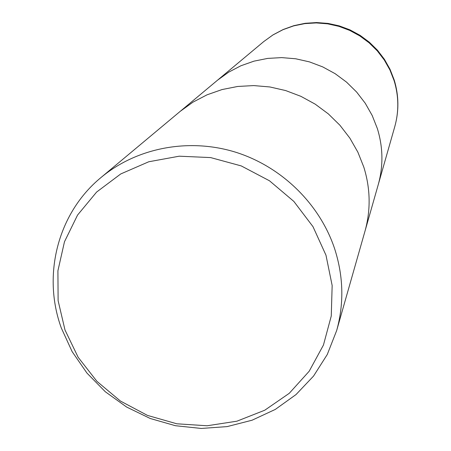 <?xml version="1.0" encoding="UTF-8"?>
<svg xmlns="http://www.w3.org/2000/svg" width="451" height="451" viewBox="0 0 451 451"><rect width="100%" height="100%" fill="white"/><g stroke="black" fill="none" stroke-linecap="round" stroke-linejoin="round"><path stroke-width="0.68" d="M378.248 184.639C383.418 166.036 383.119 147.336 377.346 128.535L372.193 115.495L365.248 103.251L356.634 92.055L346.537 82.127L335.149 73.688L322.707 66.895L309.465 61.888L295.693 58.777L281.666 57.61L267.68 58.404L254.003 61.144L240.919 65.761L228.68 72.154L217.523 80.193L228.68 72.154L240.919 65.761L254.003 61.144L267.68 58.404L281.666 57.61L295.693 58.777L309.465 61.888L322.707 66.895L335.149 73.688L346.537 82.127L356.64 92.055L365.248 103.251L372.193 115.495L377.346 128.535C383.119 147.336 383.418 166.036 378.248 184.634L365.045 230.957M334.907 249.572C343.499 276.891 344.085 303.895 336.66 330.572L327.274 354.497L313.558 376.061L296.025 394.563L275.29 409.429L252.07 420.214L227.141 426.607L201.309 428.45L175.416 425.71L150.273 418.505L126.669 407.067L105.342 391.778L86.97 373.101L72.132 351.628L61.325 328.024C42.039 275.257 57.649 213.126 101.063 177.474C136.506 147.934 188.061 137.769 234.762 151.936C281.418 166.256 320.109 204.106 334.907 249.572M363.816 167.118L357.874 152.173L349.863 138.13L339.947 125.271L328.317 113.872L315.21 104.158L300.902 96.339L285.675 90.566L269.85 86.958L253.75 85.583L237.7 86.462L222.027 89.563L207.048 94.817L193.051 102.106L180.315 111.273L193.051 102.106L207.048 94.817L222.027 89.563L237.7 86.462L253.75 85.583L269.85 86.958L285.675 90.566L300.902 96.339L315.21 104.158L328.317 113.872L339.947 125.271L349.863 138.13L357.874 152.173L363.816 167.118C370.485 188.659 370.863 210.042 364.96 231.262L336.66 330.572M325.983 255.215L332.156 285.517L331.265 315.982L323.446 345.049L309.172 371.252L289.254 393.317L264.754 410.218L236.916 421.189L207.127 425.767L176.826 423.793L147.46 415.405L120.4 401.029L96.926 381.349L78.153 357.288L64.989 329.963L58.111 300.654L57.914 270.769L64.476 241.753L77.566 215.054L96.621 192.047L120.738 173.951L148.751 161.768L179.244 156.193L210.634 157.585L241.262 165.923L269.501 180.795L293.843 201.411L313 226.673L325.983 255.215M263.773 41.56L272.934 34.953L282.963 29.693L293.674 25.882L304.853 23.61L316.275 22.928L327.714 23.852L338.938 26.361L349.722 30.42L359.847 35.939L369.104 42.811L377.318 50.901L384.308 60.034L389.952 70.029L394.123 80.69C398.802 96.069 399.011 111.397 394.766 126.686L394.766 126.686C399.096 111.081 398.909 95.522 394.208 79.996L390.047 69.319L384.427 59.323L377.464 50.208L369.29 42.163L360.073 35.336L349.987 29.867L339.237 25.87L328.035 23.413L316.602 22.55L305.164 23.294L293.945 25.634L283.172 29.512L273.047 34.857L263.773 41.56L217.737 80.013M180.315 111.273L101.063 177.474M217.529 80.193L180.558 111.07M378.321 184.369L394.766 126.686"/></g></svg>
